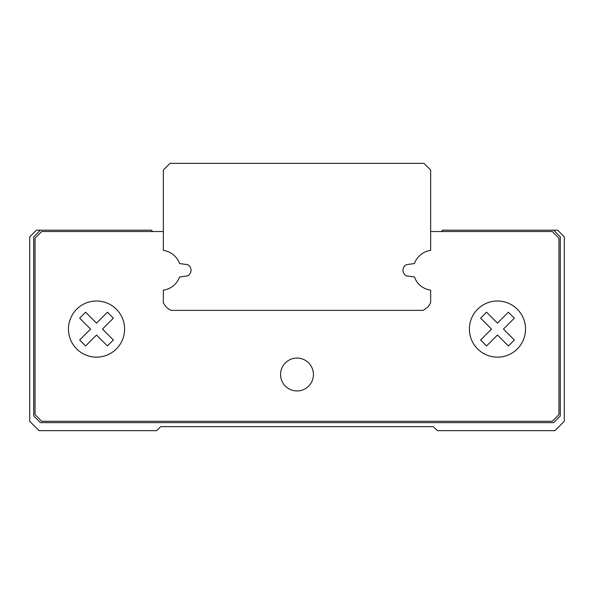 <?xml version="1.0" encoding="UTF-8"?>
<svg xmlns="http://www.w3.org/2000/svg" width="594" height="594" viewBox="0 0 594 594"><rect width="100%" height="100%" fill="white"/><g stroke="black" fill="none" stroke-linecap="round" stroke-linejoin="round"><path stroke-width="0.89" d="M163.35 170.032L170.032 163.35L423.968 163.35L430.65 170.032L430.65 250.401A20.048 20.048 0 0 0 414.434 263.558L406.474 264.642A6.282 6.282 0 0 0 406.474 275.898L414.434 276.982A20.048 20.048 0 0 0 430.65 290.139L430.65 302.598A15.37 15.37 0 0 1 422.883 310.365L171.117 310.365A15.37 15.37 0 0 1 163.35 302.598L163.35 290.139A20.048 20.048 0 0 0 179.566 276.982L187.526 275.898A6.282 6.282 0 0 0 187.526 264.642L179.566 263.558A20.048 20.048 0 0 0 163.35 250.401L163.35 170.032M297 390.949A16.432 16.432 0 0 1 282.766 366.298A16.432 16.432 0 0 1 311.234 366.298A16.432 16.432 0 0 1 297 390.949M163.35 231.512L41.729 231.512L35.046 238.194L35.046 414.612L41.729 421.295L552.271 421.295L558.954 414.612L558.954 238.194L552.271 231.512L430.65 231.512M187.526 275.898A6.282 6.282 0 0 0 187.526 264.642M102.48 329.076L113.395 318.161L107.44 312.206L96.525 323.121L85.61 312.206L79.655 318.161L90.57 329.076L79.655 339.991L85.61 345.946L96.525 335.031L107.44 345.946L113.395 339.991L102.48 329.076M503.43 329.076L514.345 318.161L508.39 312.206L497.475 323.121L486.56 312.206L480.605 318.161L491.52 329.076L480.605 339.991L486.56 345.946L497.475 335.031L508.39 345.946L514.345 339.991L503.43 329.076M525.542 329.076A28.067 28.067 0 0 0 483.442 304.767A28.067 28.067 0 0 0 483.442 353.385A28.067 28.067 0 0 0 525.542 329.076M124.592 329.076A28.067 28.067 0 0 0 82.492 304.767A28.067 28.067 0 0 0 82.492 353.385A28.067 28.067 0 0 0 124.592 329.076M441.342 231.512L442.679 230.175L553.608 230.175L560.291 236.858L560.291 415.949L553.608 422.631L40.392 422.631L33.709 415.949L33.709 236.858L40.392 230.175L151.322 230.175L152.658 231.512M40.392 230.175L36.383 230.175L29.7 236.858L29.7 421.295L39.056 430.65L156.668 430.65L160.677 426.641L433.323 426.641L437.333 430.65L554.945 430.65L564.3 421.295L564.3 236.858L557.618 230.175L553.608 230.175"/></g></svg>
